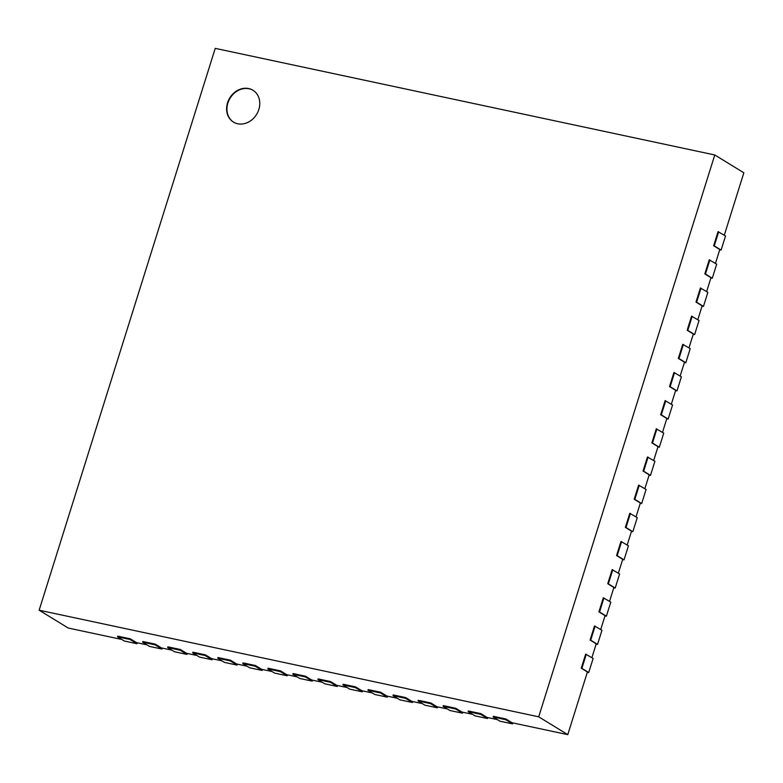 <?xml version="1.0" encoding="UTF-8"?>
<svg xmlns="http://www.w3.org/2000/svg" width="783" height="783" viewBox="0 0 783 783"><rect width="100%" height="100%" fill="white"/><g stroke="black" fill="none" stroke-linecap="round" stroke-linejoin="round"><path stroke-width="1.17" d="M724.275 235.243L743.85 172.789L714.781 154.965L215.227 48.36L39.15 610.211L68.219 628.035L121.835 639.476M130.301 638.82L117.783 636.158L117.558 636.853L124.399 641.052L136.917 643.724L130.076 639.525L130.301 638.82L136.457 642.598L146.881 644.82M155.337 644.164L142.819 641.492L142.604 642.197L149.445 646.396L161.964 649.068L155.122 644.869L155.337 644.164L161.494 647.942L171.917 650.164M180.384 649.508L167.865 646.836L167.64 647.541L174.482 651.74L187 654.412L180.159 650.213L180.384 649.508L186.54 653.286L196.954 655.508M205.42 654.852L192.902 652.18L192.677 652.885L199.518 657.084L212.036 659.756L205.205 655.557L205.42 654.852L211.576 658.63L222 660.852M230.466 660.196L217.938 657.524L217.723 658.229L224.564 662.428L237.083 665.1L230.241 660.901L230.466 660.196L236.623 663.974L247.037 666.196M255.503 665.54L242.984 662.868L242.759 663.573L249.601 667.772L262.119 670.444L255.278 666.245L255.503 665.54L261.659 669.318L272.083 671.54M280.539 670.884L268.021 668.212L267.806 668.917L274.637 673.116L287.165 675.788L280.324 671.589L280.539 670.884L286.695 674.662L297.119 676.884M305.585 676.228L293.057 673.556L292.842 674.261L299.683 678.46L312.202 681.132L305.36 676.933L305.585 676.228L311.742 680.006L322.156 682.228M330.622 681.572L318.104 678.9L317.878 679.605L324.72 683.804L337.238 686.476L330.406 682.277L330.622 681.572L336.778 685.35L347.202 687.572M355.658 686.916L343.14 684.244L342.925 684.949L349.766 689.148L362.284 691.82L355.443 687.621L355.658 686.916L361.815 690.694L372.238 692.916M380.704 692.26L368.186 689.588L367.961 690.293L374.803 694.492L387.321 697.164L380.479 692.965L380.704 692.26L386.861 696.038L397.275 698.26M405.741 697.604L393.223 694.932L392.997 695.637L399.839 699.836L412.367 702.498L405.525 698.309L405.741 697.604L411.897 701.382L422.321 703.604M430.787 702.948L418.259 700.276L418.044 700.981L424.885 705.17L437.403 707.842L430.562 703.653L430.787 702.948L436.943 706.726L447.357 708.948M455.823 708.292L443.305 705.62L443.08 706.325L449.922 710.514L462.44 713.186L455.598 708.997L455.823 708.292L461.98 712.07L472.403 714.292M480.86 713.636L468.342 710.964L468.126 711.669L474.968 715.858L487.486 718.53L480.645 714.341L480.86 713.636L487.016 717.414L497.44 719.636M505.906 718.98L493.388 716.308L493.163 717.013L500.004 721.202L512.522 723.874L505.681 719.685L505.906 718.98L512.062 722.758L567.773 734.64L538.704 716.817L714.781 154.965M587.328 672.235L588.718 672.528L593.132 658.454L585.664 654.128L581.26 668.202L587.416 671.98L567.773 734.64M596.157 644.076L597.546 644.37L601.961 630.286L594.493 625.96L590.079 640.044L596.235 643.812L591.889 657.691M604.985 615.908L606.375 616.201L610.789 602.127L603.321 597.801L598.907 611.875L605.063 615.653L600.718 629.522M613.813 587.749L615.203 588.043L619.617 573.959L612.149 569.633L607.735 583.717L613.892 587.485L609.546 601.364M622.632 559.581L624.022 559.884L628.436 545.8L620.968 541.474L616.564 555.548L622.72 559.326L618.364 573.195M631.46 531.422L632.85 531.716L637.264 517.632L629.796 513.305L625.382 527.39L631.538 531.168L627.193 545.037M640.288 503.254L641.678 503.557L646.092 489.473L638.625 485.147L634.21 499.221L640.367 502.999L636.021 516.868M649.117 475.095L650.507 475.389L654.921 461.304L647.453 456.978L643.039 471.063L649.195 474.841L644.849 488.709M657.935 446.927L659.325 447.23L663.739 433.146L656.271 428.82L651.867 442.894L658.023 446.672L653.668 460.541M666.764 418.768L668.153 419.062L672.568 404.977L665.1 400.651L660.686 414.736L666.842 418.514L662.496 432.382M675.592 390.6L676.982 390.903L681.396 376.819L673.928 372.493L669.514 386.577L675.67 390.345L671.325 404.214M684.42 362.441L685.81 362.735L690.215 348.66L682.756 344.324L678.342 358.408L684.499 362.186L680.153 376.055M693.239 334.272L694.629 334.576L699.043 320.492L691.575 316.166L687.161 330.25L693.327 334.018L688.971 347.897M702.067 306.114L703.457 306.407L707.871 292.333L700.403 287.997L695.989 302.081L702.145 305.859L697.8 319.728M710.895 277.955L712.285 278.249L716.699 264.165L709.232 259.839L704.817 273.923L710.974 277.691L706.628 291.57M719.724 249.787L721.114 250.08L725.518 236.006L718.06 231.67L713.646 245.754L719.802 249.532L715.456 263.401M39.15 610.211L538.704 716.817M713.646 245.754L714.272 245.891L718.686 231.807M721.114 250.08L714.272 245.891M136.917 643.724L137.221 642.765M704.817 273.923L705.444 274.05L709.858 259.976M712.285 278.249L705.444 274.05M161.964 649.068L162.257 648.109M695.989 302.081L696.616 302.218L701.03 288.134M703.457 306.407L696.616 302.218M187 654.412L187.303 653.453M687.161 330.25L687.787 330.377L692.201 316.303M694.629 334.576L687.787 330.377M212.036 659.756L212.34 658.797M678.342 358.408L678.969 358.545L683.383 344.461M685.81 362.735L678.969 358.545M237.083 665.1L237.386 664.141M669.514 386.577L670.14 386.704L674.555 372.62M676.982 390.903L670.14 386.704M262.119 670.444L262.422 669.485M660.686 414.736L661.312 414.873L665.726 400.788M668.153 419.062L661.312 414.873M287.165 675.788L287.459 674.829M651.867 442.894L652.484 443.031L656.898 428.947M659.325 447.23L652.484 443.031M312.202 681.132L312.505 680.173M643.039 471.063L643.665 471.2L648.079 457.115M650.507 475.389L643.665 471.2M337.238 686.476L337.542 685.507M634.21 499.221L634.837 499.358L639.251 485.274M641.678 503.557L634.837 499.358M362.284 691.82L362.588 690.851M625.382 527.39L626.009 527.527L630.423 513.442M632.85 531.716L626.009 527.527M387.321 697.164L387.624 696.195M616.564 555.548L617.18 555.685L621.594 541.601M624.022 559.884L617.18 555.685M412.367 702.498L412.661 701.539M607.735 583.717L608.362 583.844L612.776 569.77M615.203 588.043L608.362 583.844M437.403 707.842L437.707 706.883M598.907 611.875L599.533 612.012L603.947 597.928M606.375 616.201L599.533 612.012M462.44 713.186L462.743 712.227M590.079 640.044L590.705 640.171L595.119 626.097M597.546 644.37L590.705 640.171M487.486 718.53L487.78 717.571M581.26 668.202L581.886 668.339L586.291 654.255M588.718 672.528L581.886 668.339M512.522 723.874L512.826 722.915M237.68 123.763A18.665 15.748 121.5 0 1 233.442 122.07A18.665 15.748 121.5 0 1 229.771 97.924A18.665 15.748 121.5 0 1 252.948 90.241A18.665 15.748 121.5 0 1 257.881 111.998A18.665 15.748 121.5 0 1 237.68 123.763M493.163 717.013L505.681 719.685M117.558 636.853L130.076 639.525M468.126 711.669L480.645 714.341M142.604 642.197L155.122 644.869M443.08 706.325L455.598 708.997M167.64 647.541L180.159 650.213M418.044 700.981L430.562 703.653M192.677 652.885L205.205 655.557M392.997 695.637L405.525 698.309M217.723 658.229L230.241 660.901M367.961 690.293L380.479 692.965M242.759 663.573L255.278 666.245M342.925 684.949L355.443 687.621M267.806 668.917L280.324 671.589M317.878 679.605L330.406 682.277M292.842 674.261L305.36 676.933M253.124 90.348A18.665 15.748 -58.5 0 0 230.114 98.139A18.665 15.748 -58.5 0 0 233.608 122.177"/></g></svg>
